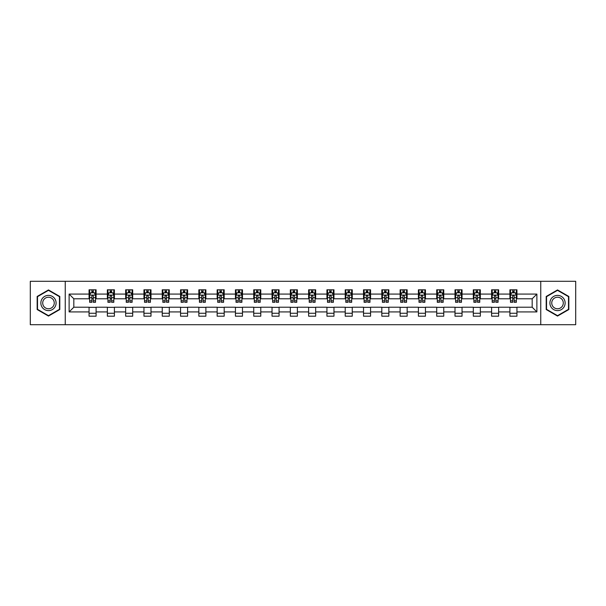 <?xml version="1.0" encoding="UTF-8"?>
<svg xmlns="http://www.w3.org/2000/svg" width="606" height="606" viewBox="0 0 606 606"><rect width="100%" height="100%" fill="white"/><g stroke="black" fill="none" stroke-linecap="round" stroke-linejoin="round"><path stroke-width="0.91" d="M540.749 324.702L575.7 324.702L575.7 281.298L540.749 281.298L540.749 324.702L65.251 324.702L65.251 281.298L30.3 281.298L30.3 324.702L65.251 324.702M540.749 281.298L65.251 281.298M516.941 294.084L516.941 289.804L509.904 289.804L509.904 294.084L498.64 294.084L498.64 289.804L491.602 289.804L491.602 294.084L480.346 294.084L480.346 289.804L473.309 289.804L473.309 294.084L462.045 294.084L462.045 289.804L455.008 289.804L455.008 294.084L443.751 294.084L443.751 289.804L436.714 289.804L436.714 294.084L425.45 294.084L425.45 289.804L418.413 289.804L418.413 294.084L407.156 294.084L407.156 289.804L400.119 289.804L400.119 294.084L388.855 294.084L388.855 289.804L381.818 289.804L381.818 294.084L370.561 294.084L370.561 289.804L363.524 289.804L363.524 294.084L352.26 294.084L352.26 289.804L345.223 289.804L345.223 294.084L333.967 294.084L333.967 289.804L326.929 289.804L326.929 294.084L315.665 294.084L315.665 289.804L308.628 289.804L308.628 294.084L297.372 294.084L297.372 289.804L290.335 289.804L290.335 294.084L279.071 294.084L279.071 289.804L272.033 289.804L272.033 294.084L260.777 294.084L260.777 289.804L253.74 289.804L253.74 294.084L242.476 294.084L242.476 289.804L235.439 289.804L235.439 294.084L224.182 294.084L224.182 289.804L217.145 289.804L217.145 294.084L205.881 294.084L205.881 289.804L198.844 289.804L198.844 294.084L187.587 294.084L187.587 289.804L180.55 289.804L180.55 294.084L169.286 294.084L169.286 289.804L162.249 289.804L162.249 294.084L150.992 294.084L150.992 289.804L143.955 289.804L143.955 294.084L132.691 294.084L132.691 289.804L125.654 289.804L125.654 294.084L114.398 294.084L114.398 289.804L107.36 289.804L107.36 294.084L96.096 294.084L96.096 289.804L89.059 289.804L89.059 294.084L69.122 294.084L69.122 311.916L73.818 307.219L89.059 307.219L89.059 316.196L96.096 316.196L96.096 307.219L107.36 307.219L107.36 316.196L114.398 316.196L114.398 307.219L125.654 307.219L125.654 316.196L132.691 316.196L132.691 307.219L143.955 307.219L143.955 316.196L150.992 316.196L150.992 307.219L162.249 307.219L162.249 316.196L169.286 316.196L169.286 307.219L180.55 307.219L180.55 316.196L187.587 316.196L187.587 307.219L198.844 307.219L198.844 316.196L205.881 316.196L205.881 307.219L217.145 307.219L217.145 316.196L224.182 316.196L224.182 307.219L235.439 307.219L235.439 316.196L242.476 316.196L242.476 307.219L253.74 307.219L253.74 316.196L260.777 316.196L260.777 307.219L272.033 307.219L272.033 316.196L279.071 316.196L279.071 307.219L290.335 307.219L290.335 316.196L297.372 316.196L297.372 307.219L308.628 307.219L308.628 316.196L315.665 316.196L315.665 307.219L326.929 307.219L326.929 316.196L333.967 316.196L333.967 307.219L345.223 307.219L345.223 316.196L352.26 316.196L352.26 307.219L363.524 307.219L363.524 316.196L370.561 316.196L370.561 307.219L381.818 307.219L381.818 316.196L388.855 316.196L388.855 307.219L400.119 307.219L400.119 316.196L407.156 316.196L407.156 307.219L418.413 307.219L418.413 316.196L425.45 316.196L425.45 307.219L436.714 307.219L436.714 316.196L443.751 316.196L443.751 307.219L455.008 307.219L455.008 316.196L462.045 316.196L462.045 307.219L473.309 307.219L473.309 316.196L480.346 316.196L480.346 307.219L491.602 307.219L491.602 316.196L498.64 316.196L498.64 307.219L509.904 307.219L509.904 316.196L516.941 316.196L516.941 307.219L532.182 307.219L532.182 298.781L516.941 298.781L516.941 294.084L536.878 294.084L536.878 311.916L516.941 311.916M509.904 311.916L498.64 311.916M491.602 311.916L480.346 311.916M473.309 311.916L462.045 311.916M455.008 311.916L443.751 311.916M436.714 311.916L425.45 311.916M418.413 311.916L407.156 311.916M400.119 311.916L388.855 311.916M381.818 311.916L370.561 311.916M363.524 311.916L352.26 311.916M345.223 311.916L333.967 311.916M326.929 311.916L315.665 311.916M308.628 311.916L297.372 311.916M290.335 311.916L279.071 311.916M272.033 311.916L260.777 311.916M253.74 311.916L242.476 311.916M235.439 311.916L224.182 311.916M217.145 311.916L205.881 311.916M198.844 311.916L187.587 311.916M180.55 311.916L169.286 311.916M162.249 311.916L150.992 311.916M143.955 311.916L132.691 311.916M125.654 311.916L114.398 311.916M107.36 311.916L96.096 311.916M89.059 311.916L69.122 311.916M509.904 294.084L509.904 298.781L498.64 298.781L498.64 294.084M491.602 294.084L491.602 298.781L480.346 298.781L480.346 294.084M473.309 294.084L473.309 298.781L462.045 298.781L462.045 294.084M455.008 294.084L455.008 298.781L443.751 298.781L443.751 294.084M436.714 294.084L436.714 298.781L425.45 298.781L425.45 294.084M418.413 294.084L418.413 298.781L407.156 298.781L407.156 294.084M400.119 294.084L400.119 298.781L388.855 298.781L388.855 294.084M381.818 294.084L381.818 298.781L370.561 298.781L370.561 294.084M363.524 294.084L363.524 298.781L352.26 298.781L352.26 294.084M345.223 294.084L345.223 298.781L333.967 298.781L333.967 294.084M326.929 294.084L326.929 298.781L315.665 298.781L315.665 294.084M308.628 294.084L308.628 298.781L297.372 298.781L297.372 294.084M290.335 294.084L290.335 298.781L279.071 298.781L279.071 294.084M272.033 294.084L272.033 298.781L260.777 298.781L260.777 294.084M253.74 294.084L253.74 298.781L242.476 298.781L242.476 294.084M235.439 294.084L235.439 298.781L224.182 298.781L224.182 294.084M217.145 294.084L217.145 298.781L205.881 298.781L205.881 294.084M198.844 294.084L198.844 298.781L187.587 298.781L187.587 294.084M180.55 294.084L180.55 298.781L169.286 298.781L169.286 294.084M162.249 294.084L162.249 298.781L150.992 298.781L150.992 294.084M143.955 294.084L143.955 298.781L132.691 298.781L132.691 294.084M125.654 294.084L125.654 298.781L114.398 298.781L114.398 294.084M107.36 294.084L107.36 298.781L96.096 298.781L96.096 294.084M89.059 294.084L89.059 298.781L73.818 298.781L69.122 294.084M73.818 298.781L73.818 307.219M536.878 311.916L532.182 307.219M532.182 298.781L536.878 294.084M89.059 292.736L89.65 292.736M91.877 292.736L93.286 292.736M95.513 292.736L96.096 292.736M89.059 298.66L89.65 298.66M91.877 298.66L93.286 298.66M95.513 298.66L96.096 298.66M89.059 307.34L96.096 307.34M89.059 313.264L96.096 313.264M107.36 307.34L114.398 307.34M107.36 313.264L114.398 313.264M107.36 292.736L107.944 292.736M110.178 292.736L111.58 292.736M113.814 292.736L114.398 292.736M107.36 298.66L107.944 298.66M110.178 298.66L111.58 298.66M113.814 298.66L114.398 298.66M125.654 307.34L132.691 307.34M125.654 313.264L132.691 313.264M125.654 292.736L126.245 292.736M128.472 292.736L129.881 292.736M132.108 292.736L132.691 292.736M125.654 298.66L126.245 298.66M128.472 298.66L129.881 298.66M132.108 298.66L132.691 298.66M143.955 307.34L150.992 307.34M143.955 313.264L150.992 313.264M143.955 292.736L144.539 292.736M146.766 292.736L148.175 292.736M150.402 292.736L150.992 292.736M143.955 298.66L144.539 298.66M146.766 298.66L148.175 298.66M150.402 298.66L150.992 298.66M162.249 307.34L169.286 307.34M162.249 313.264L169.286 313.264M162.249 292.736L162.84 292.736M165.067 292.736L166.476 292.736M168.703 292.736L169.286 292.736M162.249 298.66L162.84 298.66M165.067 298.66L166.476 298.66M168.703 298.66L169.286 298.66M180.55 307.34L187.587 307.34M180.55 313.264L187.587 313.264M180.55 292.736L181.133 292.736M183.36 292.736L184.769 292.736M186.996 292.736L187.587 292.736M180.55 298.66L181.133 298.66M183.36 298.66L184.769 298.66M186.996 298.66L187.587 298.66M198.844 307.34L205.881 307.34M198.844 313.264L205.881 313.264M198.844 292.736L199.435 292.736M201.662 292.736L203.071 292.736M205.298 292.736L205.881 292.736M198.844 298.66L199.435 298.66M201.662 298.66L203.071 298.66M205.298 298.66L205.881 298.66M217.145 307.34L224.182 307.34M217.145 313.264L224.182 313.264M217.145 292.736L217.728 292.736M219.955 292.736L221.364 292.736M223.591 292.736L224.182 292.736M217.145 298.66L217.728 298.66M219.955 298.66L221.364 298.66M223.591 298.66L224.182 298.66M235.439 307.34L242.476 307.34M235.439 313.264L242.476 313.264M235.439 292.736L236.029 292.736M238.256 292.736L239.665 292.736M241.892 292.736L242.476 292.736M235.439 298.66L236.029 298.66M238.256 298.66L239.665 298.66M241.892 298.66L242.476 298.66M253.74 307.34L260.777 307.34M253.74 313.264L260.777 313.264M253.74 292.736L254.323 292.736M256.55 292.736L257.959 292.736M260.186 292.736L260.777 292.736M253.74 298.66L254.323 298.66M256.55 298.66L257.959 298.66M260.186 298.66L260.777 298.66M272.033 307.34L279.071 307.34M272.033 313.264L279.071 313.264M272.033 292.736L272.624 292.736M274.851 292.736L276.26 292.736M278.487 292.736L279.071 292.736M272.033 298.66L272.624 298.66M274.851 298.66L276.26 298.66M278.487 298.66L279.071 298.66M290.335 307.34L297.372 307.34M290.335 313.264L297.372 313.264M290.335 292.736L290.918 292.736M293.145 292.736L294.554 292.736M296.781 292.736L297.372 292.736M290.335 298.66L290.918 298.66M293.145 298.66L294.554 298.66M296.781 298.66L297.372 298.66M308.628 307.34L315.665 307.34M308.628 313.264L315.665 313.264M308.628 292.736L309.219 292.736M311.446 292.736L312.855 292.736M315.082 292.736L315.665 292.736M308.628 298.66L309.219 298.66M311.446 298.66L312.855 298.66M315.082 298.66L315.665 298.66M326.929 307.34L333.967 307.34M326.929 313.264L333.967 313.264M326.929 292.736L327.513 292.736M329.74 292.736L331.149 292.736M333.376 292.736L333.967 292.736M326.929 298.66L327.513 298.66M329.74 298.66L331.149 298.66M333.376 298.66L333.967 298.66M345.223 307.34L352.26 307.34M345.223 313.264L352.26 313.264M345.223 292.736L345.814 292.736M348.041 292.736L349.45 292.736M351.677 292.736L352.26 292.736M345.223 298.66L345.814 298.66M348.041 298.66L349.45 298.66M351.677 298.66L352.26 298.66M363.524 307.34L370.561 307.34M363.524 313.264L370.561 313.264M363.524 292.736L364.108 292.736M366.335 292.736L367.744 292.736M369.971 292.736L370.561 292.736M363.524 298.66L364.108 298.66M366.335 298.66L367.744 298.66M369.971 298.66L370.561 298.66M381.818 307.34L388.855 307.34M381.818 313.264L388.855 313.264M381.818 292.736L382.409 292.736M384.636 292.736L386.045 292.736M388.272 292.736L388.855 292.736M381.818 298.66L382.409 298.66M384.636 298.66L386.045 298.66M388.272 298.66L388.855 298.66M400.119 307.34L407.156 307.34M400.119 313.264L407.156 313.264M400.119 292.736L400.702 292.736M402.929 292.736L404.338 292.736M406.565 292.736L407.156 292.736M400.119 298.66L400.702 298.66M402.929 298.66L404.338 298.66M406.565 298.66L407.156 298.66M418.413 307.34L425.45 307.34M418.413 313.264L425.45 313.264M418.413 292.736L419.004 292.736M421.231 292.736L422.64 292.736M424.867 292.736L425.45 292.736M418.413 298.66L419.004 298.66M421.231 298.66L422.64 298.66M424.867 298.66L425.45 298.66M436.714 307.34L443.751 307.34M436.714 313.264L443.751 313.264M436.714 292.736L437.297 292.736M439.524 292.736L440.933 292.736M443.16 292.736L443.751 292.736M436.714 298.66L437.297 298.66M439.524 298.66L440.933 298.66M443.16 298.66L443.751 298.66M455.008 307.34L462.045 307.34M455.008 313.264L462.045 313.264M455.008 292.736L455.598 292.736M457.825 292.736L459.234 292.736M461.461 292.736L462.045 292.736M455.008 298.66L455.598 298.66M457.825 298.66L459.234 298.66M461.461 298.66L462.045 298.66M473.309 307.34L480.346 307.34M473.309 313.264L480.346 313.264M473.309 292.736L473.892 292.736M476.119 292.736L477.528 292.736M479.755 292.736L480.346 292.736M473.309 298.66L473.892 298.66M476.119 298.66L477.528 298.66M479.755 298.66L480.346 298.66M491.602 307.34L498.64 307.34M491.602 313.264L498.64 313.264M491.602 292.736L492.186 292.736M494.42 292.736L495.822 292.736M498.056 292.736L498.64 292.736M491.602 298.66L492.186 298.66M494.42 298.66L495.822 298.66M498.056 298.66L498.64 298.66M509.904 307.34L516.941 307.34M509.904 313.264L516.941 313.264M509.904 292.736L510.487 292.736M512.714 292.736L514.123 292.736M516.35 292.736L516.941 292.736M509.904 298.66L510.487 298.66M512.714 298.66L514.123 298.66M516.35 298.66L516.941 298.66M48.48 316.067L59.797 309.537L59.797 296.463L48.48 289.933L37.163 296.463L37.163 309.537L48.48 316.067M568.837 296.463L557.52 289.933L546.203 296.463L546.203 309.537L557.52 316.067L568.837 309.537L568.837 296.463M93.286 291.327L91.877 291.327M95.513 300.826L93.286 300.826L93.286 302.296L95.513 302.296L95.513 295.145L94.339 292.796L90.824 292.796L89.65 295.145L89.65 302.296L91.877 302.296L91.877 300.826L89.65 300.826M89.65 295.145L89.65 289.804M95.513 295.145L95.513 289.804M91.877 292.796L91.877 289.804M93.286 289.804L93.286 292.796M93.286 300.826L93.286 296.023C92.816 295.114 92.347 295.114 91.877 296.023L91.877 300.826M55.085 306.81A7.62 7.62 0 0 0 52.29 296.395A7.62 7.62 0 0 0 41.875 299.19A7.62 7.62 0 0 0 44.67 309.605A7.62 7.62 0 0 0 55.085 306.81M53.479 305.886A5.772 5.772 0 0 0 51.366 298A5.772 5.772 0 0 0 43.48 300.114A5.772 5.772 0 0 0 45.594 308A5.772 5.772 0 0 0 53.479 305.886M37.511 309.333L37.511 296.667L48.48 290.335L59.449 296.667L59.449 309.333L48.48 315.665L37.511 309.333M557.52 295.38A7.62 7.62 0 0 0 549.9 303A7.62 7.62 0 0 0 557.52 310.62A7.62 7.62 0 0 0 565.14 303A7.62 7.62 0 0 0 557.52 295.38M557.52 297.228A5.772 5.772 0 0 0 551.748 303A5.772 5.772 0 0 0 557.52 308.772A5.772 5.772 0 0 0 563.292 303A5.772 5.772 0 0 0 557.52 297.228M568.489 309.333L557.52 315.665L546.551 309.333L546.551 296.667L557.52 290.335L568.489 296.667L568.489 309.333M111.58 291.327L110.178 291.327M113.814 300.826L111.58 300.826L111.58 302.296L113.814 302.296L113.814 295.145L112.64 292.796L109.118 292.796L107.944 295.145L107.944 302.296L110.178 302.296L110.178 300.826L107.944 300.826M107.944 295.145L107.944 289.804M113.814 295.145L113.814 289.804M110.178 292.796L110.178 289.804M111.58 289.804L111.58 292.796M111.58 300.826L111.58 296.023C111.11 295.114 110.648 295.114 110.178 296.023L110.178 300.826M129.881 291.327L128.472 291.327M132.108 300.826L129.881 300.826L129.881 302.296L132.108 302.296L132.108 295.145L130.934 292.796L127.419 292.796L126.245 295.145L126.245 302.296L128.472 302.296L128.472 300.826L126.245 300.826M126.245 295.145L126.245 289.804M132.108 295.145L132.108 289.804M128.472 292.796L128.472 289.804M129.881 289.804L129.881 292.796M129.881 300.826L129.881 296.023C129.411 295.114 128.942 295.114 128.472 296.023L128.472 300.826M148.175 291.327L146.766 291.327M150.402 300.826L148.175 300.826L148.175 302.296L150.402 302.296L150.402 295.145L149.235 292.796L145.713 292.796L144.539 295.145L144.539 302.296L146.766 302.296L146.766 300.826L144.539 300.826M144.539 295.145L144.539 289.804M150.402 295.145L150.402 289.804M146.766 292.796L146.766 289.804M148.175 289.804L148.175 292.796M148.175 300.826L148.175 296.023C147.705 295.114 147.243 295.114 146.766 296.023L146.766 300.826M166.476 291.327L165.067 291.327M168.703 300.826L166.476 300.826L166.476 302.296L168.703 302.296L168.703 295.145L167.529 292.796L164.014 292.796L162.84 295.145L162.84 302.296L165.067 302.296L165.067 300.826L162.84 300.826M162.84 295.145L162.84 289.804M168.703 295.145L168.703 289.804M165.067 292.796L165.067 289.804M166.476 289.804L166.476 292.796M166.476 300.826L166.476 296.023C166.006 295.114 165.536 295.114 165.067 296.023L165.067 300.826M184.769 291.327L183.36 291.327M186.996 300.826L184.769 300.826L184.769 302.296L186.996 302.296L186.996 295.145L185.83 292.796L182.308 292.796L181.133 295.145L181.133 302.296L183.36 302.296L183.36 300.826L181.133 300.826M181.133 295.145L181.133 289.804M186.996 295.145L186.996 289.804M183.36 292.796L183.36 289.804M184.769 289.804L184.769 292.796M184.769 300.826L184.769 296.023C184.3 295.114 183.83 295.114 183.36 296.023L183.36 300.826M203.071 291.327L201.662 291.327M205.298 300.826L203.071 300.826L203.071 302.296L205.298 302.296L205.298 295.145L204.124 292.796L200.609 292.796L199.435 295.145L199.435 302.296L201.662 302.296L201.662 300.826L199.435 300.826M199.435 295.145L199.435 289.804M205.298 295.145L205.298 289.804M201.662 292.796L201.662 289.804M203.071 289.804L203.071 292.796M203.071 300.826L203.071 296.023C202.601 295.114 202.131 295.114 201.662 296.023L201.662 300.826M221.364 291.327L219.955 291.327M223.591 300.826L221.364 300.826L221.364 302.296L223.591 302.296L223.591 295.145L222.425 292.796L218.902 292.796L217.728 295.145L217.728 302.296L219.955 302.296L219.955 300.826L217.728 300.826M217.728 295.145L217.728 289.804M223.591 295.145L223.591 289.804M219.955 292.796L219.955 289.804M221.364 289.804L221.364 292.796M221.364 300.826L221.364 296.023C220.895 295.114 220.425 295.114 219.955 296.023L219.955 300.826M239.665 291.327L238.256 291.327M241.892 300.826L239.665 300.826L239.665 302.296L241.892 302.296L241.892 295.145L240.718 292.796L237.204 292.796L236.029 295.145L236.029 302.296L238.256 302.296L238.256 300.826L236.029 300.826M236.029 295.145L236.029 289.804M241.892 295.145L241.892 289.804M238.256 292.796L238.256 289.804M239.665 289.804L239.665 292.796M239.665 300.826L239.665 296.023C239.196 295.114 238.726 295.114 238.256 296.023L238.256 300.826M257.959 291.327L256.55 291.327M260.186 300.826L257.959 300.826L257.959 302.296L260.186 302.296L260.186 295.145L259.02 292.796L255.497 292.796L254.323 295.145L254.323 302.296L256.55 302.296L256.55 300.826L254.323 300.826M254.323 295.145L254.323 289.804M260.186 295.145L260.186 289.804M256.55 292.796L256.55 289.804M257.959 289.804L257.959 292.796M257.959 300.826L257.959 296.023C257.489 295.114 257.02 295.114 256.55 296.023L256.55 300.826M276.26 291.327L274.851 291.327M278.487 300.826L276.26 300.826L276.26 302.296L278.487 302.296L278.487 295.145L277.313 292.796L273.798 292.796L272.624 295.145L272.624 302.296L274.851 302.296L274.851 300.826L272.624 300.826M272.624 295.145L272.624 289.804M278.487 295.145L278.487 289.804M274.851 292.796L274.851 289.804M276.26 289.804L276.26 292.796M276.26 300.826L276.26 296.023C275.791 295.114 275.321 295.114 274.851 296.023L274.851 300.826M294.554 291.327L293.145 291.327M296.781 300.826L294.554 300.826L294.554 302.296L296.781 302.296L296.781 295.145L295.614 292.796L292.092 292.796L290.918 295.145L290.918 302.296L293.145 302.296L293.145 300.826L290.918 300.826M290.918 295.145L290.918 289.804M296.781 295.145L296.781 289.804M293.145 292.796L293.145 289.804M294.554 289.804L294.554 292.796M294.554 300.826L294.554 296.023C294.084 295.114 293.615 295.114 293.145 296.023L293.145 300.826M312.855 291.327L311.446 291.327M315.082 300.826L312.855 300.826L312.855 302.296L315.082 302.296L315.082 295.145L313.908 292.796L310.386 292.796L309.219 295.145L309.219 302.296L311.446 302.296L311.446 300.826L309.219 300.826M309.219 295.145L309.219 289.804M315.082 295.145L315.082 289.804M311.446 292.796L311.446 289.804M312.855 289.804L312.855 292.796M312.855 300.826L312.855 296.023C312.385 295.114 311.916 295.114 311.446 296.023L311.446 300.826M331.149 291.327L329.74 291.327M333.376 300.826L331.149 300.826L331.149 302.296L333.376 302.296L333.376 295.145L332.202 292.796L328.687 292.796L327.513 295.145L327.513 302.296L329.74 302.296L329.74 300.826L327.513 300.826M327.513 295.145L327.513 289.804M333.376 295.145L333.376 289.804M329.74 292.796L329.74 289.804M331.149 289.804L331.149 292.796M331.149 300.826L331.149 296.023C330.679 295.114 330.209 295.114 329.74 296.023L329.74 300.826M349.45 291.327L348.041 291.327M351.677 300.826L349.45 300.826L349.45 302.296L351.677 302.296L351.677 295.145L350.503 292.796L346.98 292.796L345.814 295.145L345.814 302.296L348.041 302.296L348.041 300.826L345.814 300.826M345.814 295.145L345.814 289.804M351.677 295.145L351.677 289.804M348.041 292.796L348.041 289.804M349.45 289.804L349.45 292.796M349.45 300.826L349.45 296.023C348.98 295.114 348.511 295.114 348.041 296.023L348.041 300.826M367.744 291.327L366.335 291.327M369.971 300.826L367.744 300.826L367.744 302.296L369.971 302.296L369.971 295.145L368.796 292.796L365.282 292.796L364.108 295.145L364.108 302.296L366.335 302.296L366.335 300.826L364.108 300.826M364.108 295.145L364.108 289.804M369.971 295.145L369.971 289.804M366.335 292.796L366.335 289.804M367.744 289.804L367.744 292.796M367.744 300.826L367.744 296.023C367.274 295.114 366.804 295.114 366.335 296.023L366.335 300.826M386.045 291.327L384.636 291.327M388.272 300.826L386.045 300.826L386.045 302.296L388.272 302.296L388.272 295.145L387.098 292.796L383.575 292.796L382.409 295.145L382.409 302.296L384.636 302.296L384.636 300.826L382.409 300.826M382.409 295.145L382.409 289.804M388.272 295.145L388.272 289.804M384.636 292.796L384.636 289.804M386.045 289.804L386.045 292.796M386.045 300.826L386.045 296.023C385.575 295.114 385.105 295.114 384.636 296.023L384.636 300.826M404.338 291.327L402.929 291.327M406.565 300.826L404.338 300.826L404.338 302.296L406.565 302.296L406.565 295.145L405.391 292.796L401.876 292.796L400.702 295.145L400.702 302.296L402.929 302.296L402.929 300.826L400.702 300.826M400.702 295.145L400.702 289.804M406.565 295.145L406.565 289.804M402.929 292.796L402.929 289.804M404.338 289.804L404.338 292.796M404.338 300.826L404.338 296.023C403.869 295.114 403.399 295.114 402.929 296.023L402.929 300.826M422.64 291.327L421.231 291.327M424.867 300.826L422.64 300.826L422.64 302.296L424.867 302.296L424.867 295.145L423.692 292.796L420.17 292.796L419.004 295.145L419.004 302.296L421.231 302.296L421.231 300.826L419.004 300.826M419.004 295.145L419.004 289.804M424.867 295.145L424.867 289.804M421.231 292.796L421.231 289.804M422.64 289.804L422.64 292.796M422.64 300.826L422.64 296.023C422.17 295.114 421.7 295.114 421.231 296.023L421.231 300.826M440.933 291.327L439.524 291.327M443.16 300.826L440.933 300.826L440.933 302.296L443.16 302.296L443.16 295.145L441.986 292.796L438.471 292.796L437.297 295.145L437.297 302.296L439.524 302.296L439.524 300.826L437.297 300.826M437.297 295.145L437.297 289.804M443.16 295.145L443.16 289.804M439.524 292.796L439.524 289.804M440.933 289.804L440.933 292.796M440.933 300.826L440.933 296.023C440.464 295.114 439.994 295.114 439.524 296.023L439.524 300.826M459.234 291.327L457.825 291.327M461.461 300.826L459.234 300.826L459.234 302.296L461.461 302.296L461.461 295.145L460.287 292.796L456.765 292.796L455.598 295.145L455.598 302.296L457.825 302.296L457.825 300.826L455.598 300.826M455.598 295.145L455.598 289.804M461.461 295.145L461.461 289.804M457.825 292.796L457.825 289.804M459.234 289.804L459.234 292.796M459.234 300.826L459.234 296.023C458.765 295.114 458.295 295.114 457.825 296.023L457.825 300.826M477.528 291.327L476.119 291.327M479.755 300.826L477.528 300.826L477.528 302.296L479.755 302.296L479.755 295.145L478.581 292.796L475.066 292.796L473.892 295.145L473.892 302.296L476.119 302.296L476.119 300.826L473.892 300.826M473.892 295.145L473.892 289.804M479.755 295.145L479.755 289.804M476.119 292.796L476.119 289.804M477.528 289.804L477.528 292.796M477.528 300.826L477.528 296.023C477.058 295.114 476.589 295.114 476.119 296.023L476.119 300.826M495.822 291.327L494.42 291.327M498.056 300.826L495.822 300.826L495.822 302.296L498.056 302.296L498.056 295.145L496.882 292.796L493.36 292.796L492.186 295.145L492.186 302.296L494.42 302.296L494.42 300.826L492.186 300.826M492.186 295.145L492.186 289.804M498.056 295.145L498.056 289.804M494.42 292.796L494.42 289.804M495.822 289.804L495.822 292.796M495.822 300.826L495.822 296.023C495.36 295.114 494.89 295.114 494.42 296.023L494.42 300.826M514.123 291.327L512.714 291.327M516.35 300.826L514.123 300.826L514.123 302.296L516.35 302.296L516.35 295.145L515.176 292.796L511.661 292.796L510.487 295.145L510.487 302.296L512.714 302.296L512.714 300.826L510.487 300.826M510.487 295.145L510.487 289.804M516.35 295.145L516.35 289.804M512.714 292.796L512.714 289.804M514.123 289.804L514.123 292.796M514.123 300.826L514.123 296.023C513.653 295.114 513.184 295.114 512.714 296.023L512.714 300.826M95.483 295.084L89.68 295.084M89.65 292.933L90.748 292.933M94.407 292.933L95.513 292.933M91.877 297.682L89.65 297.682M95.513 297.682L93.286 297.682M93.286 292.077L91.877 292.077M113.784 295.084L107.974 295.084M107.944 292.933L109.05 292.933M112.708 292.933L113.814 292.933M110.178 297.682L107.944 297.682M113.814 297.682L111.58 297.682M111.58 292.077L110.178 292.077M132.078 295.084L126.275 295.084M126.245 292.933L127.343 292.933M131.002 292.933L132.108 292.933M128.472 297.682L126.245 297.682M132.108 297.682L129.881 297.682M129.881 292.077L128.472 292.077M150.379 295.084L144.569 295.084M144.539 292.933L145.645 292.933M149.303 292.933L150.402 292.933M146.766 297.682L144.539 297.682M150.402 297.682L148.175 297.682M148.175 292.077L146.766 292.077M168.673 295.084L162.87 295.084M162.84 292.933L163.938 292.933M167.597 292.933L168.703 292.933M165.067 297.682L162.84 297.682M168.703 297.682L166.476 297.682M166.476 292.077L165.067 292.077M186.974 295.084L181.164 295.084M181.133 292.933L182.239 292.933M185.898 292.933L186.996 292.933M183.36 297.682L181.133 297.682M186.996 297.682L184.769 297.682M184.769 292.077L183.36 292.077M205.267 295.084L199.465 295.084M199.435 292.933L200.533 292.933M204.192 292.933L205.298 292.933M201.662 297.682L199.435 297.682M205.298 297.682L203.071 297.682M203.071 292.077L201.662 292.077M223.569 295.084L217.759 295.084M217.728 292.933L218.834 292.933M222.493 292.933L223.591 292.933M219.955 297.682L217.728 297.682M223.591 297.682L221.364 297.682M221.364 292.077L219.955 292.077M241.862 295.084L236.06 295.084M236.029 292.933L237.128 292.933M240.787 292.933L241.892 292.933M238.256 297.682L236.029 297.682M241.892 297.682L239.665 297.682M239.665 292.077L238.256 292.077M260.163 295.084L254.353 295.084M254.323 292.933L255.429 292.933M259.088 292.933L260.186 292.933M256.55 297.682L254.323 297.682M260.186 297.682L257.959 297.682M257.959 292.077L256.55 292.077M278.457 295.084L272.655 295.084M272.624 292.933L273.723 292.933M277.381 292.933L278.487 292.933M274.851 297.682L272.624 297.682M278.487 297.682L276.26 297.682M276.26 292.077L274.851 292.077M296.751 295.084L290.948 295.084M290.918 292.933L292.024 292.933M295.683 292.933L296.781 292.933M293.145 297.682L290.918 297.682M296.781 297.682L294.554 297.682M294.554 292.077L293.145 292.077M315.052 295.084L309.249 295.084M309.219 292.933L310.317 292.933M313.976 292.933L315.082 292.933M311.446 297.682L309.219 297.682M315.082 297.682L312.855 297.682M312.855 292.077L311.446 292.077M333.345 295.084L327.543 295.084M327.513 292.933L328.619 292.933M332.277 292.933L333.376 292.933M329.74 297.682L327.513 297.682M333.376 297.682L331.149 297.682M331.149 292.077L329.74 292.077M351.647 295.084L345.837 295.084M345.814 292.933L346.912 292.933M350.571 292.933L351.677 292.933M348.041 297.682L345.814 297.682M351.677 297.682L349.45 297.682M349.45 292.077L348.041 292.077M369.94 295.084L364.138 295.084M364.108 292.933L365.213 292.933M368.872 292.933L369.971 292.933M366.335 297.682L364.108 297.682M369.971 297.682L367.744 297.682M367.744 292.077L366.335 292.077M388.241 295.084L382.431 295.084M382.409 292.933L383.507 292.933M387.166 292.933L388.272 292.933M384.636 297.682L382.409 297.682M388.272 297.682L386.045 297.682M386.045 292.077L384.636 292.077M406.535 295.084L400.733 295.084M400.702 292.933L401.808 292.933M405.467 292.933L406.565 292.933M402.929 297.682L400.702 297.682M406.565 297.682L404.338 297.682M404.338 292.077L402.929 292.077M424.836 295.084L419.026 295.084M419.004 292.933L420.102 292.933M423.761 292.933L424.867 292.933M421.231 297.682L419.004 297.682M424.867 297.682L422.64 297.682M422.64 292.077L421.231 292.077M443.13 295.084L437.327 295.084M437.297 292.933L438.403 292.933M442.062 292.933L443.16 292.933M439.524 297.682L437.297 297.682M443.16 297.682L440.933 297.682M440.933 292.077L439.524 292.077M461.431 295.084L455.621 295.084M455.598 292.933L456.697 292.933M460.355 292.933L461.461 292.933M457.825 297.682L455.598 297.682M461.461 297.682L459.234 297.682M459.234 292.077L457.825 292.077M479.725 295.084L473.922 295.084M473.892 292.933L474.998 292.933M478.657 292.933L479.755 292.933M476.119 297.682L473.892 297.682M479.755 297.682L477.528 297.682M477.528 292.077L476.119 292.077M498.026 295.084L492.216 295.084M492.186 292.933L493.292 292.933M496.95 292.933L498.056 292.933M494.42 297.682L492.186 297.682M498.056 297.682L495.822 297.682M495.822 292.077L494.42 292.077M516.32 295.084L510.517 295.084M510.487 292.933L511.593 292.933M515.251 292.933L516.35 292.933M512.714 297.682L510.487 297.682M516.35 297.682L514.123 297.682M514.123 292.077L512.714 292.077"/></g></svg>
